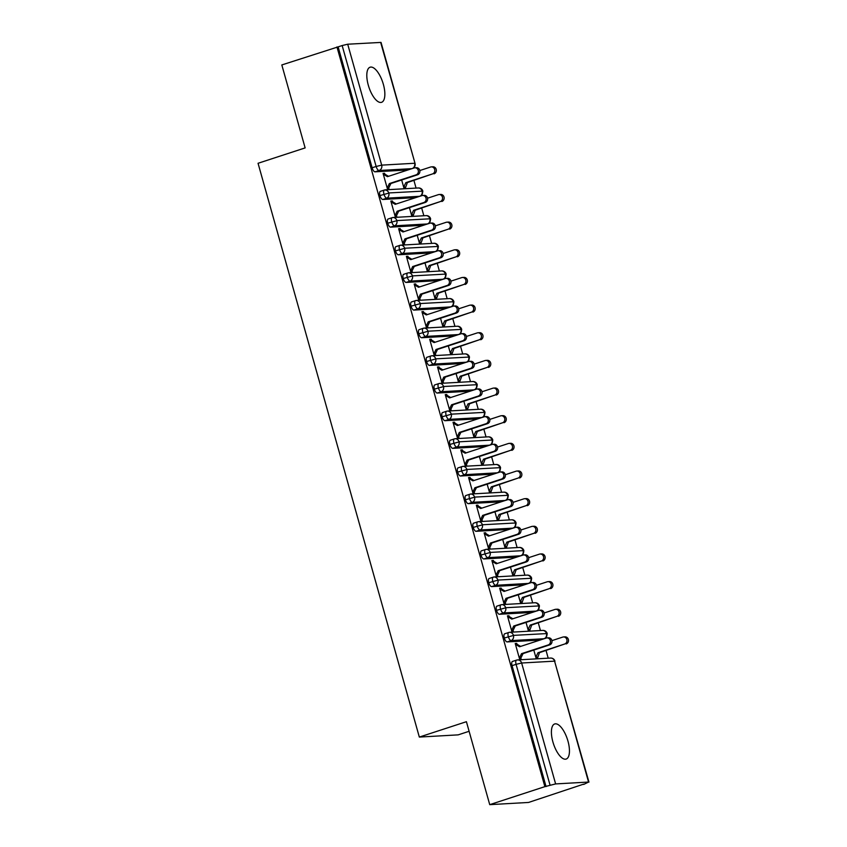 <?xml version="1.0" encoding="UTF-8"?>
<svg xmlns="http://www.w3.org/2000/svg" width="847" height="847" viewBox="0 0 847 847"><rect width="100%" height="100%" fill="white"/><g stroke="black" fill="none" stroke-linecap="round" stroke-linejoin="round"><path stroke-width="1.27" d="M552.9 741.94A18.465 7.327 -108.1 0 1 554.7 723.952A18.465 7.327 -108.1 0 1 567.956 741.083A18.465 7.327 -108.1 0 1 566.167 759.06A18.465 7.327 -108.1 0 1 552.9 741.94M368.297 85.187A18.465 7.327 -108.1 0 1 370.097 67.209A18.465 7.327 -108.1 0 1 383.363 84.34A18.465 7.327 -108.1 0 1 381.563 102.318A18.465 7.327 -108.1 0 1 368.297 85.187M583.699 784.438L588.559 782.056L555.621 783.92L544.875 786.641L489.735 804.65L528.56 802.448L583.615 784.142M548.21 658.183L546.05 650.517M540.439 630.539L538.279 622.863M532.668 602.884L530.508 595.208M524.896 575.229L522.737 567.554M517.115 547.575L514.965 539.899M509.343 519.92L507.194 512.255M501.572 492.276L499.412 484.6M493.801 464.622L491.641 456.946M486.03 436.967L483.87 429.291M478.259 409.313L476.099 401.637M470.487 381.658L468.327 373.993M462.706 354.014L460.556 346.338M454.934 326.36L452.785 318.684M447.163 298.705L445.003 291.029M439.392 271.051L437.232 263.375M431.621 243.396L429.461 235.731M423.849 215.752L421.69 208.076M416.078 188.098L413.918 180.422M469.111 731.289L458.153 734.868L419.329 737.07L258.049 163.28L305.132 147.907L281.818 64.944L338.133 46.871L372.119 167.78L376.142 166.467L342.156 45.547L338.133 46.871M342.156 45.547L347.704 44.213L381.034 42.414L415.019 163.323L380.642 42.35M544.875 786.641L336.958 46.934M489.735 804.65L466.411 721.697L419.329 737.07M414.892 167.801L416.417 167.717A3.61 3.293 86.8 0 1 417.592 174.778L416.068 174.863A3.61 3.293 -93.2 0 0 414.892 167.801A3.61 3.293 -93.2 0 0 414.119 167.95L387.428 176.663L383.31 174.238L384.845 174.154L384.612 173.317L383.183 173.783M384.612 173.317L383.077 173.413L387.428 188.892L388.964 188.807L388.731 187.981L387.301 188.436M399.615 172.682L400.419 172.428M401.658 179.977L403.903 187.96L405.438 187.875L407.375 182.56L432.531 173.921A3.61 3.293 -93.2 0 0 431.356 166.87A3.61 3.293 -93.2 0 0 430.594 167.018L419.826 170.533M407.958 169.961L375.052 171.825A4.33 1.715 -108.1 0 1 372.119 167.78M546.05 786.567L512.064 665.657A4.33 1.715 -108.1 0 1 512.488 661.443A4.33 1.715 -108.1 0 1 512.668 661.412M540.1 640.046L507.184 641.92A4.33 1.715 -108.1 0 1 504.293 638.013A4.33 1.715 -108.1 0 1 504.717 633.789A4.33 1.715 -108.1 0 1 504.886 633.757M547.024 637.897L548.56 637.812A3.61 3.293 86.8 0 1 549.735 644.863L548.2 644.948A3.61 3.293 -93.2 0 0 547.024 637.897A3.61 3.293 -93.2 0 0 546.262 638.035L519.571 646.759L515.452 644.323L516.977 644.239L516.744 643.413L515.22 643.498L519.571 658.987L521.096 658.902L520.863 658.066L519.444 658.532M533.801 650.073L536.045 658.045L537.57 657.96L539.507 652.645L564.674 644.016A3.61 3.293 -93.2 0 0 563.499 636.955A3.61 3.293 -93.2 0 0 562.726 637.103L551.969 640.618M532.551 642.513L531.747 642.778M532.329 612.402L499.412 614.266A4.33 1.715 -108.1 0 1 496.522 610.359A4.33 1.715 -108.1 0 1 496.935 606.145A4.33 1.715 -108.1 0 1 497.115 606.103M539.253 610.242L540.778 610.158A3.61 3.293 86.8 0 1 541.953 617.209L540.428 617.304A3.61 3.293 -93.2 0 0 539.253 610.242A3.61 3.293 -93.2 0 0 538.48 610.391L511.8 619.104L507.681 616.68L509.206 616.584L508.973 615.758L507.448 615.843L511.8 631.333L513.324 631.248L513.091 630.412L511.673 630.877M526.029 622.418L528.263 630.401L529.798 630.306L531.736 625.001L556.903 616.362A3.61 3.293 -93.2 0 0 555.727 609.311A3.61 3.293 -93.2 0 0 554.954 609.448L544.197 612.963M524.78 614.858L523.975 615.123M524.558 584.748L491.641 586.611A4.33 1.715 -108.1 0 1 488.751 582.704A4.33 1.715 -108.1 0 1 489.164 578.49A4.33 1.715 -108.1 0 1 489.344 578.459M531.482 582.588L533.007 582.503A3.61 3.293 86.8 0 1 534.182 589.565L532.657 589.65A3.61 3.293 -93.2 0 0 531.482 582.588A3.61 3.293 -93.2 0 0 530.709 582.736L504.029 591.45L499.91 589.025L501.435 588.94L501.202 588.104L499.666 588.199L504.029 603.678L505.553 603.593L505.32 602.768L503.901 603.223M518.248 594.763L520.492 602.746L522.027 602.662L523.965 597.347L549.121 588.707A3.61 3.293 -93.2 0 0 547.945 581.656A3.61 3.293 -93.2 0 0 547.183 581.804L536.416 585.319M517.009 587.215L516.204 587.469M516.776 557.093L483.859 558.956A4.33 1.715 -108.1 0 1 480.969 555.05A4.33 1.715 -108.1 0 1 481.392 550.836A4.33 1.715 -108.1 0 1 481.572 550.804M523.711 554.933L525.235 554.849A3.61 3.293 86.8 0 1 526.411 561.91L524.886 561.995A3.61 3.293 -93.2 0 0 523.711 554.933A3.61 3.293 -93.2 0 0 522.938 555.081L496.247 563.795L492.128 561.37L493.663 561.286L493.43 560.46L491.895 560.545L496.247 576.024L497.782 575.939L497.549 575.113L496.12 575.579M510.476 567.109L512.721 575.092L514.256 575.007L516.194 569.692L541.349 561.063A3.61 3.293 -93.2 0 0 540.174 554.002A3.61 3.293 -93.2 0 0 539.412 554.15L528.644 557.665M509.238 559.56L508.433 559.825M509.005 529.439L476.088 531.313A4.33 1.715 -108.1 0 1 473.198 527.395A4.33 1.715 -108.1 0 1 473.621 523.181A4.33 1.715 -108.1 0 1 473.801 523.15M515.939 527.289L517.464 527.194A3.61 3.293 86.8 0 1 518.639 534.256L517.115 534.341A3.61 3.293 -93.2 0 0 515.939 527.289A3.61 3.293 -93.2 0 0 515.167 527.427L488.475 536.151L484.357 533.716L485.892 533.631L485.659 532.805L484.124 532.89L488.475 548.38L490.011 548.284L489.778 547.458L488.348 547.924M502.705 539.465L504.95 547.437L506.474 547.353L508.422 542.038L533.578 533.409A3.61 3.293 -93.2 0 0 532.403 526.347A3.61 3.293 -93.2 0 0 531.641 526.495L520.873 530.01M501.466 531.905L500.662 532.17M501.233 501.784L468.317 503.658A4.33 1.715 -108.1 0 1 465.427 499.751A4.33 1.715 -108.1 0 1 465.85 495.527A4.33 1.715 -108.1 0 1 466.03 495.495M508.158 499.635L509.693 499.55A3.61 3.293 86.8 0 1 510.868 506.601L509.333 506.686A3.61 3.293 -93.2 0 0 508.158 499.635A3.61 3.293 -93.2 0 0 507.395 499.772L480.704 508.496L476.586 506.061L478.121 505.977L477.888 505.151L476.353 505.236L480.704 520.725L482.239 520.64L482.007 519.804L480.577 520.27M494.934 511.81L497.178 519.783L498.703 519.698L500.651 514.383L525.807 505.754A3.61 3.293 -93.2 0 0 524.632 498.692A3.61 3.293 -93.2 0 0 523.87 498.841L513.102 502.356M493.685 504.251L492.88 504.516M493.462 474.14L460.546 476.003A4.33 1.715 -108.1 0 1 457.655 472.097A4.33 1.715 -108.1 0 1 458.079 467.883A4.33 1.715 -108.1 0 1 458.259 467.84M500.386 471.98L501.922 471.895A3.61 3.293 86.8 0 1 503.097 478.947L501.562 479.042A3.61 3.293 -93.2 0 0 500.386 471.98A3.61 3.293 -93.2 0 0 499.624 472.128L472.933 480.842L468.815 478.417L470.339 478.322L470.106 477.496L468.582 477.581L472.933 493.07L474.458 492.986L474.225 492.149L472.806 492.615M487.163 484.156L489.407 492.139L490.932 492.043L492.88 486.739L518.036 478.1A3.61 3.293 -93.2 0 0 516.861 471.048A3.61 3.293 -93.2 0 0 516.088 471.186L505.331 474.701M485.913 476.596L485.109 476.861M485.691 446.485L452.774 448.349A4.33 1.715 -108.1 0 1 449.884 444.442A4.33 1.715 -108.1 0 1 450.308 440.228A4.33 1.715 -108.1 0 1 450.477 440.196M492.615 444.326L494.15 444.241A3.61 3.293 86.8 0 1 495.326 451.303L493.79 451.387A3.61 3.293 -93.2 0 0 492.615 444.326A3.61 3.293 -93.2 0 0 491.853 444.474L465.162 453.187L461.043 450.763L462.568 450.678L462.335 449.842L460.81 449.937L465.162 465.416L466.686 465.331L466.453 464.505L465.035 464.961M479.391 456.501L481.636 464.484L483.161 464.4L485.098 459.085L510.265 450.445A3.61 3.293 -93.2 0 0 509.089 443.394A3.61 3.293 -93.2 0 0 508.316 443.542L497.56 447.057M478.142 448.952L477.337 449.206M477.92 418.831L445.003 420.694A4.33 1.715 -108.1 0 1 442.113 416.788A4.33 1.715 -108.1 0 1 442.526 412.574A4.33 1.715 -108.1 0 1 442.706 412.542M484.844 416.671L486.369 416.586A3.61 3.293 86.8 0 1 487.544 423.648L486.019 423.733A3.61 3.293 -93.2 0 0 484.844 416.671A3.61 3.293 -93.2 0 0 484.071 416.819L457.391 425.533L453.272 423.108L454.797 423.024L454.564 422.198L453.039 422.282L457.391 437.761L458.915 437.677L458.682 436.851L457.264 437.317M471.62 428.847L473.854 436.83L475.389 436.745L477.327 431.43L502.493 422.801A3.61 3.293 -93.2 0 0 501.318 415.739A3.61 3.293 -93.2 0 0 500.545 415.888L489.788 419.403M470.371 421.298L469.566 421.562M470.149 391.176L437.232 393.05A4.33 1.715 -108.1 0 1 434.342 389.133A4.33 1.715 -108.1 0 1 434.755 384.919A4.33 1.715 -108.1 0 1 434.935 384.887M477.073 389.027L478.597 388.932A3.61 3.293 86.8 0 1 479.773 395.994L478.248 396.078A3.61 3.293 -93.2 0 0 477.073 389.027A3.61 3.293 -93.2 0 0 476.3 389.165L449.619 397.889L445.501 395.454L447.025 395.369L446.793 394.543L445.257 394.628L449.619 410.117L451.144 410.022L450.911 409.196L449.492 409.662M463.838 401.203L466.083 409.175L467.618 409.09L469.556 403.775L494.712 395.147A3.61 3.293 -93.2 0 0 493.536 388.085A3.61 3.293 -93.2 0 0 492.774 388.233L482.007 391.748M462.6 393.643L461.795 393.908M462.367 363.522L429.45 365.396A4.33 1.715 -108.1 0 1 426.56 361.489A4.33 1.715 -108.1 0 1 426.983 357.265A4.33 1.715 -108.1 0 1 427.163 357.233M469.302 361.373L470.826 361.288A3.61 3.293 86.8 0 1 472.001 368.339L470.477 368.424A3.61 3.293 -93.2 0 0 469.302 361.373A3.61 3.293 -93.2 0 0 468.529 361.51L441.838 370.234L437.719 367.799L439.254 367.714L439.021 366.889L437.486 366.973L441.838 382.463L443.373 382.378L443.14 381.542L441.711 382.008M456.067 373.548L458.312 381.521L459.847 381.436L461.784 376.121L486.94 367.492A3.61 3.293 -93.2 0 0 485.765 360.43A3.61 3.293 -93.2 0 0 485.003 360.578L474.235 364.094M454.828 365.989L454.024 366.253M454.595 335.878L421.679 337.741A4.33 1.715 -108.1 0 1 418.789 333.834A4.33 1.715 -108.1 0 1 419.212 329.621A4.33 1.715 -108.1 0 1 419.392 329.578M461.52 333.718L463.055 333.633A3.61 3.293 86.8 0 1 464.23 340.685L462.706 340.78A3.61 3.293 -93.2 0 0 461.52 333.718A3.61 3.293 -93.2 0 0 460.757 333.866L434.066 342.58L429.948 340.155L431.483 340.06L431.25 339.234L429.715 339.319L434.066 354.808L435.602 354.724L435.369 353.887L433.939 354.353M448.296 345.894L450.54 353.877L452.065 353.781L454.013 348.477L479.169 339.838A3.61 3.293 -93.2 0 0 477.994 332.786A3.61 3.293 -93.2 0 0 477.232 332.924L466.464 336.439M447.057 338.334L446.253 338.599M446.824 308.223L413.908 310.087A4.33 1.715 -108.1 0 1 411.017 306.18A4.33 1.715 -108.1 0 1 411.441 301.966A4.33 1.715 -108.1 0 1 411.621 301.934M453.748 306.063L455.284 305.979A3.61 3.293 86.8 0 1 456.459 313.041L454.924 313.125A3.61 3.293 -93.2 0 0 453.748 306.063A3.61 3.293 -93.2 0 0 452.986 306.212L426.295 314.925L422.177 312.501L423.712 312.416L423.479 311.58L421.944 311.675L426.295 327.154L427.83 327.069L427.597 326.243L426.168 326.698M440.525 318.239L442.769 326.222L444.294 326.137L446.242 320.822L471.398 312.183A3.61 3.293 -93.2 0 0 470.223 305.132A3.61 3.293 -93.2 0 0 469.46 305.28L458.693 308.795M439.275 310.69L438.471 310.944M439.053 280.569L406.137 282.432A4.33 1.715 -108.1 0 1 403.246 278.525A4.33 1.715 -108.1 0 1 403.67 274.312A4.33 1.715 -108.1 0 1 403.85 274.28M445.977 278.409L447.512 278.324A3.61 3.293 86.8 0 1 448.688 285.386L447.152 285.471A3.61 3.293 -93.2 0 0 445.977 278.409A3.61 3.293 -93.2 0 0 445.215 278.557L418.524 287.271L414.405 284.846L415.93 284.761L415.697 283.936L414.172 284.02L418.524 299.499L420.048 299.415L419.816 298.589L418.397 299.055M432.753 290.585L434.998 298.567L436.523 298.483L438.471 293.168L463.627 284.539A3.61 3.293 -93.2 0 0 462.451 277.477A3.61 3.293 -93.2 0 0 461.679 277.625L450.922 281.14M431.504 283.036L430.7 283.3M431.282 252.914L398.365 254.788A4.33 1.715 -108.1 0 1 395.475 250.871A4.33 1.715 -108.1 0 1 395.898 246.657A4.33 1.715 -108.1 0 1 396.068 246.625M438.206 250.765L439.741 250.67A3.61 3.293 86.8 0 1 440.916 257.732L439.381 257.816A3.61 3.293 -93.2 0 0 438.206 250.765A3.61 3.293 -93.2 0 0 437.444 250.903L410.753 259.627L406.634 257.192L408.159 257.107L407.926 256.281L406.401 256.366L410.753 271.855L412.277 271.76L412.044 270.934L410.626 271.4M424.982 262.941L427.227 270.913L428.751 270.828L430.689 265.513L455.855 256.885A3.61 3.293 -93.2 0 0 454.68 249.823A3.61 3.293 -93.2 0 0 453.907 249.971L443.15 253.486M423.733 255.381L422.928 255.646M423.511 225.26L390.594 227.134A4.33 1.715 -108.1 0 1 387.704 223.227A4.33 1.715 -108.1 0 1 388.117 219.002A4.33 1.715 -108.1 0 1 388.297 218.971M430.435 223.11L431.959 223.026A3.61 3.293 86.8 0 1 433.135 230.077L431.61 230.162A3.61 3.293 -93.2 0 0 430.435 223.11A3.61 3.293 -93.2 0 0 429.662 223.248L402.981 231.972L398.863 229.537L400.387 229.452L400.155 228.626L398.63 228.711L402.981 244.201L404.506 244.116L404.273 243.28L402.854 243.745M417.211 235.286L419.445 243.258L420.98 243.174L422.918 237.859L448.084 229.23A3.61 3.293 -93.2 0 0 446.909 222.168A3.61 3.293 -93.2 0 0 446.136 222.316L435.379 225.831M415.962 227.727L415.157 227.991M415.739 197.616L382.823 199.479A4.33 1.715 -108.1 0 1 379.932 195.572A4.33 1.715 -108.1 0 1 380.345 191.358A4.33 1.715 -108.1 0 1 380.525 191.316M422.664 195.456L424.188 195.371A3.61 3.293 86.8 0 1 425.363 202.422L423.839 202.518A3.61 3.293 -93.2 0 0 422.664 195.456A3.61 3.293 -93.2 0 0 421.891 195.604L395.21 204.318L391.092 201.893L392.616 201.798L392.383 200.972L390.848 201.057L395.21 216.546L396.735 216.461L396.502 215.625L395.083 216.091M409.429 207.631L411.674 215.614L413.209 215.519L415.146 210.215L440.302 201.575A3.61 3.293 -93.2 0 0 439.127 194.524A3.61 3.293 -93.2 0 0 438.365 194.662L427.597 198.177M408.19 200.072L407.386 200.337M419.964 196.26C419.985 195.265 421.944 198.092 422.833 191.115L389.493 192.915L379.932 195.572M392.383 200.972L390.965 201.438M400.155 228.626L398.736 229.092M407.926 256.281L406.507 256.747M415.697 283.936L414.278 284.391M423.479 311.58L422.05 312.045M431.25 339.234L429.821 339.7M439.021 366.889L437.592 367.354M446.793 394.543L445.374 395.009M454.564 422.198L453.145 422.653M462.335 449.842L460.916 450.308M470.106 477.496L468.687 477.962M477.888 505.151L476.459 505.617M485.659 532.805L484.23 533.271M493.43 560.46L492.001 560.915M501.202 588.104L499.783 588.57M508.973 615.758L507.554 616.224M516.744 643.413L515.325 643.879M427.735 223.915C427.756 222.92 429.725 225.747 430.604 218.77L397.275 220.569L387.704 223.227M435.517 251.57C435.527 250.574 437.497 253.401 438.375 246.424L405.046 248.224L395.475 250.871M443.087 279.256L410.17 281.119A4.33 3.949 86.8 0 0 408.794 272.787A4.33 4.33 0 0 0 407.693 272.999A4.33 1.715 71.9 0 1 407.873 272.967A4.33 3.949 86.8 0 1 408.794 272.787L441.732 270.924A4.33 3.949 86.8 0 1 443.309 279.182C443.299 278.218 445.268 281.045 446.147 274.068L412.817 275.878L403.246 278.525M451.059 306.868C451.07 305.873 453.039 308.7 453.918 301.723L420.588 303.533L411.017 306.18M458.83 334.523C458.852 333.527 460.81 336.354 461.689 329.377L428.36 331.177L418.789 333.834M466.602 362.177C466.623 361.182 468.582 364.009 469.46 357.032L436.131 358.832L426.56 361.489M474.373 389.832C474.394 388.837 476.353 391.663 477.242 384.686L443.902 386.486L434.342 389.133M481.943 417.518L449.037 419.381A4.33 3.949 86.8 0 0 447.661 411.049A4.33 4.33 0 0 0 446.56 411.261A4.33 1.715 71.9 0 1 446.74 411.229A4.33 3.949 86.8 0 1 447.661 411.049L480.598 409.186A4.33 3.949 86.8 0 1 482.176 417.444C482.165 416.48 484.135 419.307 485.013 412.33L451.684 414.141L442.113 416.788M489.926 445.13C489.937 444.135 491.906 446.962 492.785 439.985L459.455 441.795L449.884 444.442M497.697 472.785C497.708 471.79 499.677 474.616 500.556 467.639L467.226 469.439L457.655 472.097M505.468 500.439C505.479 499.444 507.448 502.271 508.327 495.294L474.998 497.094L465.427 499.751M513.24 528.094C513.261 527.099 515.22 529.926 516.098 522.948L482.769 524.748L473.198 527.395M521.011 555.738C521.032 554.743 522.991 557.57 523.87 550.592L490.54 552.403L480.969 555.05M528.581 583.424L495.664 585.298A4.33 3.949 86.8 0 0 494.299 576.966A4.33 4.33 0 0 0 493.198 577.178A4.33 1.715 71.9 0 1 493.378 577.135A4.33 3.949 86.8 0 1 494.299 576.966L527.236 575.092A4.33 3.949 86.8 0 1 528.814 583.35C528.803 582.397 530.762 585.224 531.651 578.247L498.311 580.057L488.751 582.704M536.553 611.047C536.575 610.052 538.544 612.879 539.423 605.901L506.093 607.701L496.522 610.359M544.335 638.702C544.346 637.706 546.315 640.533 547.194 633.556L513.864 635.356L504.293 638.013M417.592 174.778L390.901 183.492L388.731 187.981L387.195 188.066L389.376 183.577L390.901 183.492M384.845 174.154L388.508 176.314M416.068 174.863L389.376 183.577M431.356 166.87L432.891 166.785A3.61 3.293 86.8 0 1 434.066 173.836M403.775 187.505L405.205 187.039L403.67 187.134L405.851 182.645L432.531 173.921M407.375 182.56L405.851 182.645M425.363 202.422L398.683 211.147L396.502 215.625L394.977 215.72L397.148 211.231L398.683 211.147M392.616 201.798L396.28 203.968M423.839 202.518L397.148 211.231M433.135 230.077L406.454 238.801L404.273 243.28L402.748 243.364L404.919 238.886L406.454 238.801M400.387 229.452L404.061 231.623M431.61 230.162L404.919 238.886M440.916 257.732L414.225 266.445L412.044 270.934L410.52 271.019L412.69 266.54L414.225 266.445M408.159 257.107L411.833 259.267M439.381 257.816L412.69 266.54M448.688 285.386L421.997 294.1L419.816 298.589L418.291 298.673L420.461 294.184L421.997 294.1M415.93 284.761L419.604 286.921M447.152 285.471L420.461 294.184M439.127 194.524L440.662 194.429A3.61 3.293 86.8 0 1 441.838 201.491M411.547 215.159L412.976 214.693L411.441 214.778L413.622 210.3L440.302 201.575M415.146 210.215L413.622 210.3M446.909 222.168L448.434 222.083A3.61 3.293 86.8 0 1 449.609 229.145M419.318 242.814L420.747 242.348L419.212 242.433L421.393 237.954L448.084 229.23M422.918 237.859L421.393 237.954M454.68 249.823L456.205 249.738A3.61 3.293 86.8 0 1 457.38 256.8M427.1 270.468L428.518 270.002L426.983 270.087L429.164 265.598L455.855 256.885M430.689 265.513L429.164 265.598M462.451 277.477L463.976 277.393A3.61 3.293 86.8 0 1 465.151 284.444M434.871 298.112L436.29 297.657L434.765 297.742L436.936 293.253L463.627 284.539M438.471 293.168L436.936 293.253M456.459 313.041L429.768 321.754L427.597 326.243L426.062 326.328L428.243 321.839L429.768 321.754M423.712 312.416L427.375 314.576M454.924 313.125L428.243 321.839M470.223 305.132L471.747 305.047A3.61 3.293 86.8 0 1 472.922 312.098M442.642 325.767L444.061 325.301L442.536 325.396L444.707 320.907L471.398 312.183M446.242 320.822L444.707 320.907M464.23 340.685L437.539 349.409L435.369 353.887L433.833 353.982L436.014 349.493L437.539 349.409M431.483 340.06L435.146 342.23M462.706 340.78L436.014 349.493M472.001 368.339L445.31 377.063L443.14 381.542L441.605 381.626L443.786 377.148L445.31 377.063M439.254 367.714L442.917 369.885M470.477 368.424L443.786 377.148M479.773 395.994L453.092 404.707L450.911 409.196L449.386 409.281L451.557 404.802L453.092 404.707M447.025 395.369L450.689 397.529M478.248 396.078L451.557 404.802M477.994 332.786L479.529 332.691A3.61 3.293 86.8 0 1 480.704 339.753M450.413 353.421L451.832 352.955L450.308 353.04L452.478 348.562L479.169 339.838M454.013 348.477L452.478 348.562M485.765 360.43L487.3 360.346A3.61 3.293 86.8 0 1 488.475 367.407M458.185 381.076L459.614 380.61L458.079 380.695L460.26 376.216L486.94 367.492M461.784 376.121L460.26 376.216M493.536 388.085L495.072 388A3.61 3.293 86.8 0 1 496.247 395.062M465.956 408.73L467.385 408.265L465.85 408.349L468.031 403.86L494.712 395.147M469.556 403.775L468.031 403.86M487.544 423.648L460.863 432.362L458.682 436.851L457.158 436.936L459.328 432.446L460.863 432.362M454.797 423.024L458.471 425.183M486.019 423.733L459.328 432.446M501.318 415.739L502.843 415.655A3.61 3.293 86.8 0 1 504.018 422.706M473.727 436.374L475.156 435.919L473.621 436.004L475.802 431.515L502.493 422.801M477.327 431.43L475.802 431.515M495.326 451.303L468.635 460.016L466.453 464.505L464.929 464.59L467.099 460.101L468.635 460.016M462.568 450.678L466.242 452.838M493.79 451.387L467.099 460.101M509.089 443.394L510.614 443.309A3.61 3.293 86.8 0 1 511.789 450.36M481.509 464.029L482.928 463.563L481.392 463.658L483.573 459.169L510.265 450.445M485.098 459.085L483.573 459.169M503.097 478.947L476.406 487.671L474.225 492.149L472.7 492.245L474.881 487.756L476.406 487.671M470.339 478.322L474.013 480.493M501.562 479.042L474.881 487.756M516.861 471.048L518.385 470.953A3.61 3.293 86.8 0 1 519.56 478.015M489.28 491.684L490.699 491.218L489.174 491.302L491.345 486.824L518.036 478.1M492.88 486.739L491.345 486.824M510.868 506.601L484.177 515.325L482.007 519.804L480.471 519.889L482.652 515.41L484.177 515.325M478.121 505.977L481.784 508.147M509.333 506.686L482.652 515.41M524.632 498.692L526.156 498.608A3.61 3.293 86.8 0 1 527.342 505.67M497.051 519.338L498.47 518.872L496.945 518.957L499.116 514.478L525.807 505.754M500.651 514.383L499.116 514.478M518.639 534.256L491.948 542.969L489.778 547.458L488.243 547.543L490.424 543.065L491.948 542.969M485.892 533.631L489.555 535.791M517.115 534.341L490.424 543.065M532.403 526.347L533.938 526.262A3.61 3.293 86.8 0 1 535.113 533.324M504.823 546.993L506.241 546.527L504.717 546.611L506.887 542.122L533.578 533.409M508.422 542.038L506.887 542.122M526.411 561.91L499.719 570.624L497.549 575.113L496.014 575.198L498.195 570.709L499.719 570.624M493.663 561.286L497.327 563.446M524.886 561.995L498.195 570.709M540.174 554.002L541.709 553.917A3.61 3.293 86.8 0 1 542.885 560.968M512.594 574.637L514.023 574.181L512.488 574.266L514.669 569.777L541.349 561.063M516.194 569.692L514.669 569.777M534.182 589.565L507.501 598.278L505.32 602.768L503.796 602.852L505.966 598.363L507.501 598.278M501.435 588.94L505.098 591.1M532.657 589.65L505.966 598.363M547.945 581.656L549.481 581.571A3.61 3.293 86.8 0 1 550.656 588.623M520.365 602.291L521.794 601.825L520.259 601.921L522.44 597.431L549.121 588.707M523.965 597.347L522.44 597.431M541.953 617.209L515.272 625.933L513.091 630.412L511.567 630.507L513.737 626.018L515.272 625.933M509.206 616.584L512.88 618.755M540.428 617.304L513.737 626.018M555.727 609.311L557.252 609.215A3.61 3.293 86.8 0 1 558.427 616.277M528.136 629.946L529.566 629.48L528.03 629.565L530.211 625.086L556.903 616.362M531.736 625.001L530.211 625.086M549.735 644.863L523.044 653.588L520.863 658.066L519.338 658.151L521.508 653.672L523.044 653.588M516.977 644.239L520.651 646.409M548.2 644.948L521.508 653.672M563.499 636.955L565.023 636.87A3.61 3.293 86.8 0 1 566.198 643.932M535.918 657.6L537.337 657.134L535.812 657.219L537.983 652.741L564.674 644.016M539.507 652.645L537.983 652.741M347.704 44.213L381.69 165.133L414.628 163.259A4.33 3.949 86.8 0 1 412.224 168.564M411.991 168.648L379.075 170.512A4.33 1.715 71.9 0 1 376.142 166.467L381.69 165.133A4.33 3.949 86.8 0 1 379.075 170.512L375.052 171.825M588.559 782.056L554.573 661.147L521.636 663.01L555.621 783.92M550.084 785.254L516.088 664.344L512.064 665.657M588.951 782.12L554.573 661.147A4.33 3.949 86.8 0 0 550.55 658.055L517.612 659.919A4.33 3.949 86.8 0 1 521.636 663.01L516.088 664.344A4.33 1.715 71.9 0 1 516.511 660.131L512.488 661.443M419.763 196.292L386.846 198.166A4.33 3.949 86.8 0 0 384.559 190.003A4.33 1.715 71.9 0 0 384.379 190.035A4.33 1.715 71.9 0 0 383.956 194.249A4.33 1.715 71.9 0 0 386.846 198.166L382.823 199.479M380.345 191.358L384.379 190.035A4.33 4.33 0 0 1 385.48 189.834L418.418 187.96A4.33 3.949 86.8 0 1 419.996 196.218M427.534 223.947L394.617 225.81L390.594 227.134M435.316 251.601L402.389 253.465L398.365 254.788M403.67 274.312L407.693 272.999A4.33 1.715 71.9 0 0 407.269 277.213A4.33 1.715 71.9 0 0 410.16 281.119L406.137 282.432M450.858 306.9L417.942 308.774L413.908 310.087M458.629 334.554L425.713 336.428L421.679 337.741M466.401 362.209L433.484 364.072L429.45 365.396M474.172 389.864L441.255 391.727L437.232 393.05M442.526 412.574L446.56 411.261A4.33 1.715 71.9 0 0 446.136 415.475A4.33 1.715 71.9 0 0 449.026 419.381L445.003 420.694M489.725 445.162L456.798 447.036L452.774 448.349M497.496 472.817L464.58 474.691L460.546 476.003M505.267 500.471L472.351 502.335L468.317 503.658M513.038 528.126L480.122 529.989L476.088 531.313M520.81 555.78L487.893 557.644L483.859 558.956M489.164 578.49L493.198 577.178A4.33 1.715 71.9 0 0 492.774 581.391A4.33 1.715 71.9 0 0 495.664 585.298L491.641 586.611M536.352 611.079L503.436 612.953L499.412 614.266M544.134 638.733L511.207 640.597L507.184 641.92M430.604 218.77A4.33 4.33 0 0 0 426.189 215.614L393.252 217.488A4.33 3.949 86.8 0 0 392.33 217.658A4.33 1.715 71.9 0 0 392.15 217.69A4.33 1.715 71.9 0 0 391.727 221.903A4.33 1.715 71.9 0 0 394.617 225.81A4.33 3.949 86.8 0 0 393.252 217.488A4.33 4.33 0 0 0 392.15 217.69L388.117 219.002M426.189 215.614A4.33 3.949 86.8 0 1 427.767 223.873M438.375 246.413A4.33 4.33 0 0 0 433.96 243.269L401.023 245.132A4.33 3.949 86.8 0 0 400.102 245.312A4.33 1.715 71.9 0 0 399.922 245.344A4.33 1.715 71.9 0 0 399.498 249.558A4.33 1.715 71.9 0 0 402.389 253.465A4.33 3.949 86.8 0 0 401.023 245.132A4.33 4.33 0 0 0 399.922 245.344L395.898 246.657M433.96 243.269A4.33 3.949 86.8 0 1 435.538 251.527M453.918 301.723A4.33 4.33 0 0 0 449.503 298.567L416.565 300.441A4.33 3.949 86.8 0 0 415.644 300.611A4.33 1.715 71.9 0 0 415.464 300.653A4.33 1.715 71.9 0 0 415.051 304.867A4.33 1.715 71.9 0 0 417.942 308.774A4.33 3.949 86.8 0 0 416.565 300.441A4.33 4.33 0 0 0 415.464 300.653L411.441 301.966M449.503 298.567A4.33 3.949 86.8 0 1 451.08 306.826M461.689 329.377A4.33 4.33 0 0 0 457.285 326.222L424.336 328.096A4.33 3.949 86.8 0 0 423.415 328.265A4.33 1.715 71.9 0 0 423.235 328.297A4.33 1.715 71.9 0 0 422.822 332.511A4.33 1.715 71.9 0 0 425.713 336.428A4.33 3.949 86.8 0 0 424.336 328.096A4.33 4.33 0 0 0 423.235 328.297L419.212 329.621M457.285 326.222A4.33 3.949 86.8 0 1 458.862 334.48M469.46 357.032A4.33 4.33 0 0 0 465.056 353.877L432.108 355.751A4.33 3.949 86.8 0 0 431.187 355.92A4.33 1.715 71.9 0 0 431.017 355.952A4.33 1.715 71.9 0 0 430.594 360.166A4.33 1.715 71.9 0 0 433.484 364.072A4.33 3.949 86.8 0 0 432.108 355.751A4.33 4.33 0 0 0 431.017 355.952L426.983 357.265M465.056 353.877A4.33 3.949 86.8 0 1 466.633 362.135M477.242 384.676A4.33 4.33 0 0 0 472.827 381.531L439.889 383.395A4.33 3.949 86.8 0 0 438.968 383.575A4.33 1.715 71.9 0 0 438.788 383.606A4.33 1.715 71.9 0 0 438.365 387.82A4.33 1.715 71.9 0 0 441.255 391.727A4.33 3.949 86.8 0 0 439.889 383.395A4.33 4.33 0 0 0 438.788 383.606L434.755 384.919M472.827 381.531A4.33 3.949 86.8 0 1 474.405 389.789M492.785 439.985A4.33 4.33 0 0 0 488.37 436.83L455.432 438.704A4.33 3.949 86.8 0 0 454.511 438.873A4.33 1.715 71.9 0 0 454.331 438.915A4.33 1.715 71.9 0 0 453.907 443.129A4.33 1.715 71.9 0 0 456.798 447.036A4.33 3.949 86.8 0 0 455.432 438.704A4.33 4.33 0 0 0 454.331 438.915L450.308 440.228M488.37 436.83A4.33 3.949 86.8 0 1 489.947 445.088M500.556 467.639A4.33 4.33 0 0 0 496.141 464.484L463.203 466.358A4.33 3.949 86.8 0 0 462.282 466.528A4.33 1.715 71.9 0 0 462.102 466.559A4.33 1.715 71.9 0 0 461.679 470.773A4.33 1.715 71.9 0 0 464.58 474.691A4.33 3.949 86.8 0 0 463.203 466.358A4.33 4.33 0 0 0 462.102 466.559L458.079 467.883M496.141 464.484A4.33 3.949 86.8 0 1 497.718 472.742M508.327 495.294A4.33 4.33 0 0 0 503.912 492.139L470.974 494.013A4.33 3.949 86.8 0 0 470.053 494.182A4.33 1.715 71.9 0 0 469.873 494.214A4.33 1.715 71.9 0 0 469.46 498.428A4.33 1.715 71.9 0 0 472.351 502.335A4.33 3.949 86.8 0 0 470.974 494.013A4.33 4.33 0 0 0 469.873 494.214L465.85 495.527M503.912 492.139A4.33 3.949 86.8 0 1 505.5 500.397M516.098 522.938A4.33 4.33 0 0 0 511.694 519.793L478.746 521.657A4.33 3.949 86.8 0 0 477.824 521.837A4.33 1.715 71.9 0 0 477.644 521.868A4.33 1.715 71.9 0 0 477.232 526.082A4.33 1.715 71.9 0 0 480.122 529.989A4.33 3.949 86.8 0 0 478.746 521.657A4.33 4.33 0 0 0 477.644 521.868L473.621 523.181M511.694 519.793A4.33 3.949 86.8 0 1 513.271 528.052M523.87 550.592A4.33 4.33 0 0 0 519.465 547.448L486.517 549.311A4.33 3.949 86.8 0 0 485.596 549.491A4.33 1.715 71.9 0 0 485.426 549.523A4.33 1.715 71.9 0 0 485.003 553.737A4.33 1.715 71.9 0 0 487.893 557.644A4.33 3.949 86.8 0 0 486.517 549.311A4.33 4.33 0 0 0 485.426 549.523L481.392 550.836M519.465 547.448A4.33 3.949 86.8 0 1 521.043 555.706M539.423 605.901A4.33 4.33 0 0 0 535.008 602.746L502.07 604.62A4.33 3.949 86.8 0 0 501.149 604.79A4.33 1.715 71.9 0 0 500.969 604.822A4.33 1.715 71.9 0 0 500.545 609.035A4.33 1.715 71.9 0 0 503.436 612.953A4.33 3.949 86.8 0 0 502.07 604.62A4.33 4.33 0 0 0 500.969 604.822L496.935 606.145M535.008 602.746A4.33 3.949 86.8 0 1 536.585 611.005M547.194 633.556A4.33 4.33 0 0 0 542.779 630.401L509.841 632.275A4.33 3.949 86.8 0 0 508.92 632.444A4.33 1.715 71.9 0 0 508.74 632.476A4.33 1.715 71.9 0 0 508.316 636.69A4.33 1.715 71.9 0 0 511.207 640.597A4.33 3.949 86.8 0 0 509.841 632.275A4.33 4.33 0 0 0 508.74 632.476L504.717 633.789M542.779 630.401A4.33 3.949 86.8 0 1 544.356 638.659M516.691 660.099A4.33 1.715 71.9 0 0 516.511 660.131A4.33 4.33 0 0 1 517.612 659.919A4.33 3.949 86.8 0 0 516.691 660.099M422.833 191.115A4.33 4.33 0 0 0 418.418 187.96M412.669 168.426A4.33 4.33 0 0 0 415.019 163.323M446.147 274.068A4.33 4.33 0 0 0 441.732 270.924M485.013 412.33A4.33 4.33 0 0 0 480.598 409.186M531.651 578.247A4.33 4.33 0 0 0 527.236 575.092M554.965 661.2A4.33 4.33 0 0 0 550.55 658.055"/></g></svg>
